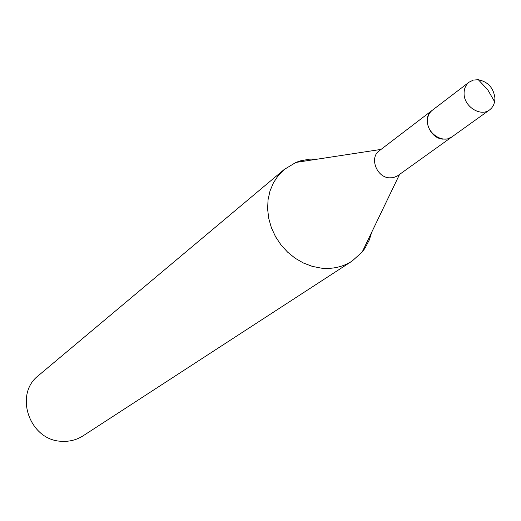 <?xml version="1.0" encoding="UTF-8"?>
<svg xmlns="http://www.w3.org/2000/svg" width="521" height="521" viewBox="0 0 521 521"><rect width="100%" height="100%" fill="white"/><g stroke="black" fill="none" stroke-linecap="round" stroke-linejoin="round"><path stroke-width="0.78" d="M494.937 98.13L494.657 101.803L493.537 105.19L491.635 108.062L489.623 109.885C480.59 117.127 463.95 106.571 464.081 93.611C464.029 88.713 465.709 84.89 469.108 82.155L473.381 80.071L478.317 79.706C488.008 81.771 493.55 87.912 494.937 98.13M489.623 109.885L452.033 136.821C443.254 143.848 427.22 133.773 427.428 121.289C427.402 116.567 429.05 112.881 432.358 110.224L469.108 82.155M451.909 136.906L447.493 138.925L442.576 139.127C429.239 137.961 421.782 117.388 432.117 110.4L432.241 110.315M371.701 232.268L369.324 239.907L364.954 248.263L362.186 252.027L352.033 261.132L83.126 435.803C76.639 439.939 69.462 441.762 61.602 441.287C29.599 440.551 13.559 394.306 38.521 375.511L284.225 169.475L295.908 162.428L300.311 160.885L309.585 159.152L317.582 159.113M352.033 261.132C342.942 266.921 332.691 269.259 321.294 268.146L312.268 266.368L303.463 263.033L295.147 258.234L287.572 252.105L280.962 244.844L275.518 236.651L271.408 227.781L268.751 218.501L267.618 209.084L268.041 199.823L270.002 190.986L273.434 182.825L278.221 175.59L284.225 169.475M451.792 136.99L397.178 176.105L392.964 177.739L388.94 177.837C376.279 176.84 369.369 157.466 379.242 150.777L432.117 110.4M478.317 79.706L487.76 89.814L494.657 101.803M381.027 149.416L295.908 162.428M399.535 174.437L362.186 252.027"/></g></svg>
